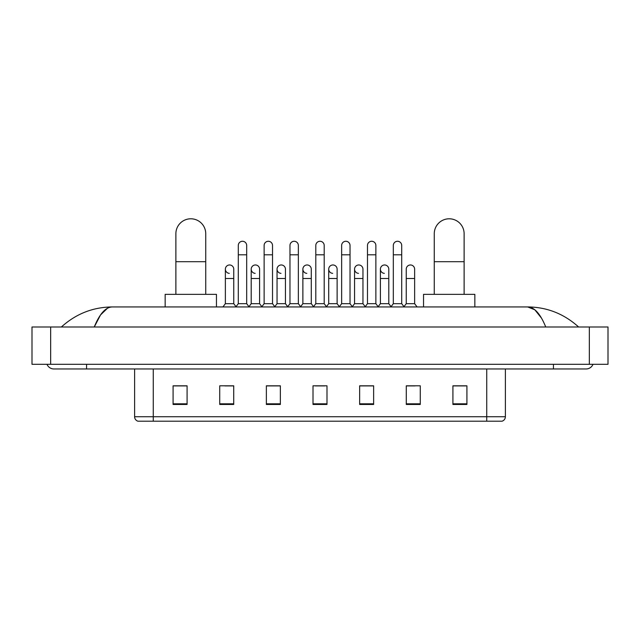 <?xml version="1.0" encoding="UTF-8"?>
<svg xmlns="http://www.w3.org/2000/svg" width="640" height="640" viewBox="0 0 640 640"><rect width="100%" height="100%" fill="white"/><g stroke="black" fill="none" stroke-linecap="round" stroke-linejoin="round"><path stroke-width="0.96" d="M486.736 421.208L486.736 416.728L505.392 416.728C505.264 418.968 504.144 420.456 502.032 421.208L137.968 421.208A4.664 4.664 0 0 1 134.608 416.728L134.608 368.968M466.912 404.464L466.912 385.808L452.92 385.808L452.92 404.464L466.912 404.464M420.272 404.464L420.272 385.808L406.28 385.808L406.28 404.464L420.272 404.464M373.632 404.464L373.632 385.808L359.64 385.808L359.64 404.464L373.632 404.464M187.08 404.464L187.08 385.808L173.088 385.808L173.088 404.464L187.08 404.464M233.72 404.464L233.72 385.808L219.728 385.808L219.728 404.464L233.72 404.464M280.36 404.464L280.36 385.808L266.368 385.808L266.368 404.464L280.36 404.464M326.992 404.464L326.992 385.808L313.008 385.808L313.008 404.464L326.992 404.464M406.28 385.904L415.096 385.904M452.92 385.904L465.984 385.904M276.576 385.904L272.984 385.904M224.904 385.904L233.72 385.904M174.016 385.904L187.08 385.904M367.016 385.904L363.424 385.904M315.336 385.904L324.664 385.904M280.36 385.904L266.368 385.904M373.632 385.904L359.64 385.904M86.568 364.304L86.568 368.968L586.08 368.968A7.464 7.464 0 0 0 593 364.304A7.464 7.464 0 0 1 586.08 368.968A7.464 7.464 0 0 0 593 364.304A7.464 7.464 0 0 1 586.08 368.968M47 364.304A7.464 7.464 0 0 0 53.92 368.968A7.464 7.464 0 0 1 47 364.304A7.464 7.464 0 0 0 53.92 368.968L86.568 368.968M545.744 326.992C540.392 313.824 534.384 307.144 527.712 306.944L112.288 306.944C105.616 307.144 99.608 313.824 94.256 326.992L100.536 314.936L107.44 308.256M50.656 326.992L608 326.992L608 364.304L32 364.304L32 326.992L50.656 326.992L50.656 364.304M608 326.992L608 364.304M577.032 325.552L578.616 326.992C563.936 313.776 546.968 307.088 527.712 306.944L534.816 309.784L541.472 318.088M62.968 325.552L61.384 326.992C75.992 313.808 92.96 307.12 112.288 306.944M175.88 294.352L175.88 233.72A14.928 14.928 0 0 1 190.808 218.792A14.928 14.928 0 0 1 205.736 233.72A14.928 14.928 0 0 0 190.808 218.792M205.736 294.352L205.736 233.72M216.456 306.944L216.456 294.352L165.16 294.352L165.16 306.944M434.264 294.352L434.264 233.72A14.928 14.928 0 0 1 449.192 218.792A14.928 14.928 0 0 1 464.12 233.72A14.928 14.928 0 0 0 449.192 218.792M464.12 294.352L464.12 233.72M474.84 306.944L474.84 294.352L423.544 294.352L423.544 306.944M238.288 254.8L246.68 254.8L246.68 303.68L238.288 303.68L238.288 245.472A4.2 4.2 0 0 1 242.752 241.28A4.2 4.2 0 0 1 246.68 245.472A4.2 4.2 0 0 0 242.752 241.28M238.288 303.68L235.84 306.944M246.68 303.68L249.128 306.944M264.128 254.8L272.52 254.8L272.52 303.68L264.128 303.68L264.128 245.472A4.2 4.2 0 0 1 268.584 241.28A4.2 4.2 0 0 1 272.52 245.472A4.2 4.2 0 0 0 268.584 241.28M264.128 303.68L261.68 306.944M272.52 303.68L274.968 306.944M289.968 254.8L298.36 254.8L298.36 303.68L289.968 303.68L289.968 245.472A4.2 4.2 0 0 1 294.424 241.28A4.2 4.2 0 0 1 298.36 245.472A4.2 4.2 0 0 0 294.424 241.28M289.968 303.68L287.512 306.944M298.36 303.68L300.808 306.944M315.8 254.8L324.2 254.8L324.2 303.68L315.8 303.68L315.8 245.472A4.2 4.2 0 0 1 320.264 241.28A4.2 4.2 0 0 1 324.2 245.472A4.2 4.2 0 0 0 320.264 241.28M315.8 303.68L313.352 306.944M324.2 303.68L326.648 306.944M341.64 254.8L350.032 254.8L350.032 303.68L341.64 303.68L341.64 245.472A4.2 4.2 0 0 1 346.104 241.28A4.2 4.2 0 0 1 350.032 245.472A4.2 4.2 0 0 0 346.104 241.28M341.64 303.68L339.192 306.944M350.032 303.68L352.488 306.944M367.48 254.8L375.872 254.8L375.872 303.68L367.48 303.68L367.48 245.472A4.2 4.2 0 0 1 371.944 241.28A4.2 4.2 0 0 1 375.872 245.472A4.2 4.2 0 0 0 371.944 241.28M367.48 303.68L365.032 306.944M375.872 303.68L378.32 306.944M393.32 254.8L401.712 254.8L401.712 303.68L393.32 303.68L393.32 245.472A4.2 4.2 0 0 1 397.776 241.28A4.2 4.2 0 0 1 401.712 245.472A4.2 4.2 0 0 0 397.776 241.28M393.32 303.68L390.872 306.944M401.712 303.68L404.16 306.944M229.304 273.352A4.2 4.2 0 0 1 225.368 269.16A4.2 4.2 0 0 1 229.832 264.976A4.2 4.2 0 0 1 233.76 269.16L233.76 278.488L225.368 278.488L225.368 269.16M233.76 278.488L233.76 303.68L225.368 303.68L225.368 278.488M225.368 303.68L222.92 306.944M233.76 303.68L236.024 306.696M255.144 273.352A4.2 4.2 0 0 1 251.208 269.16A4.2 4.2 0 0 1 255.664 264.976A4.2 4.2 0 0 1 259.6 269.16L259.6 278.488L251.208 278.488L251.208 269.16M259.6 278.488L259.6 303.68L251.208 303.68L251.208 278.488M251.208 303.68L248.944 306.696M259.6 303.68L261.864 306.696M280.976 273.352A4.2 4.2 0 0 1 277.048 269.16A4.2 4.2 0 0 1 281.504 264.976A4.2 4.2 0 0 1 285.44 269.16L285.44 278.488L277.048 278.488L277.048 269.16M285.44 278.488L285.44 303.68L277.048 303.68L277.048 278.488M277.048 303.68L274.784 306.696M285.44 303.68L287.704 306.696M306.816 273.352A4.2 4.2 0 0 1 302.88 269.16A4.2 4.2 0 0 1 307.344 264.976A4.2 4.2 0 0 1 311.28 269.16L311.28 278.488L302.88 278.488L302.88 269.16M311.28 278.488L311.28 303.68L302.88 303.68L302.88 278.488M302.88 303.68L300.624 306.696M311.28 303.68L313.544 306.696M332.656 273.352A4.2 4.2 0 0 1 328.72 269.16A4.2 4.2 0 0 1 333.184 264.976A4.2 4.2 0 0 1 337.12 269.16L337.12 278.488L328.72 278.488L328.72 269.16M337.12 278.488L337.12 303.68L328.72 303.68L328.72 278.488M328.72 303.68L326.456 306.696M337.12 303.68L339.376 306.696M358.496 273.352A4.2 4.2 0 0 1 354.56 269.16A4.2 4.2 0 0 1 359.024 264.976A4.2 4.2 0 0 1 362.952 269.16L362.952 278.488L354.56 278.488L354.56 269.16M362.952 278.488L362.952 303.68L354.56 303.68L354.56 278.488M354.56 303.68L352.296 306.696M362.952 303.68L365.216 306.696M384.336 273.352A4.2 4.2 0 0 1 380.4 269.16A4.2 4.2 0 0 1 384.856 264.976A4.2 4.2 0 0 1 388.792 269.16L388.792 278.488L380.4 278.488L380.4 269.16M388.792 278.488L388.792 303.68L380.4 303.68L380.4 278.488M380.4 303.68L378.136 306.696M388.792 303.68L391.056 306.696M406.24 269.16A4.2 4.2 0 0 1 410.696 264.976A4.2 4.2 0 0 1 414.632 269.16L414.632 278.488L406.24 278.488L406.24 269.16M414.632 278.488L414.632 303.68L406.24 303.68L406.24 278.488M406.24 303.68L403.976 306.696M414.632 303.68L417.08 306.944M134.608 416.728L153.264 416.728L153.264 421.208M153.264 368.968L153.264 416.728L486.736 416.728L486.736 368.968M326.992 403.816L313.008 403.816M280.36 403.816L266.368 403.816M233.72 403.816L219.728 403.816M187.08 403.816L173.088 403.816M373.632 403.816L359.64 403.816M420.272 403.816L406.28 403.816M466.912 403.816L452.92 403.816M553.432 364.304L553.432 368.968M589.344 326.992L589.344 364.304M175.88 261.704L205.736 261.704M434.264 261.704L464.12 261.704M505.392 416.728L505.392 368.968M246.68 254.8L246.68 245.472M272.52 254.8L272.52 245.472M298.36 254.8L298.36 245.472M324.2 254.8L324.2 245.472M350.032 254.8L350.032 245.472M375.872 254.8L375.872 245.472M401.712 254.8L401.712 245.472"/></g></svg>
